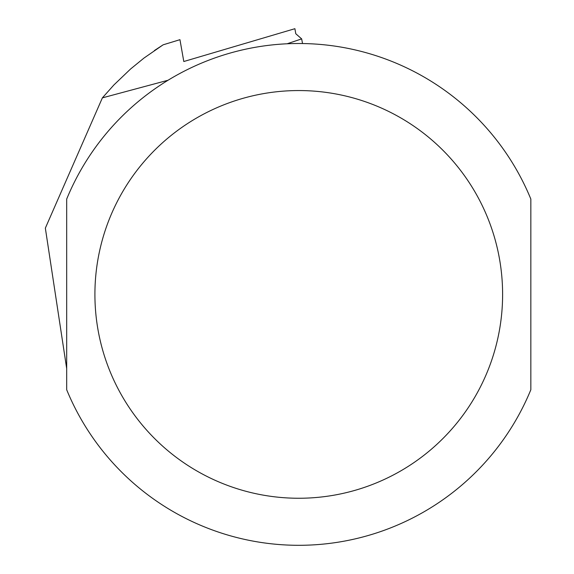 <?xml version="1.0" encoding="UTF-8"?>
<svg xmlns="http://www.w3.org/2000/svg" width="574" height="574" viewBox="0 0 574 574"><rect width="100%" height="100%" fill="white"/><g stroke="black" fill="none" stroke-linecap="round" stroke-linejoin="round"><path stroke-width="0.86" d="M154.392 50.548L163.145 44.815L179.949 39.678L183.802 61.518L294.892 28.7L295.782 33.744L301.659 38.896L287.108 43.782M162.973 44.923L143.995 58.053L130.578 69.002L113.903 84.952L102.38 97.867L45.346 228.136L66.684 368.58M168.067 80.238L102.38 97.867M302.534 43.538L301.659 38.896M66.684 389.739L66.684 294.405L66.684 389.739A250.895 250.895 0 0 0 530.842 389.739L530.842 199.07A250.895 250.895 0 0 0 66.684 199.07L66.684 294.405L66.684 199.07A250.895 250.895 0 0 1 530.842 199.07L530.842 389.739M94.911 294.405A203.856 203.856 0 0 0 400.688 470.945A203.856 203.856 0 0 0 400.688 117.864A203.856 203.856 0 0 0 94.911 294.405M163.145 44.815L179.949 39.678"/></g></svg>
